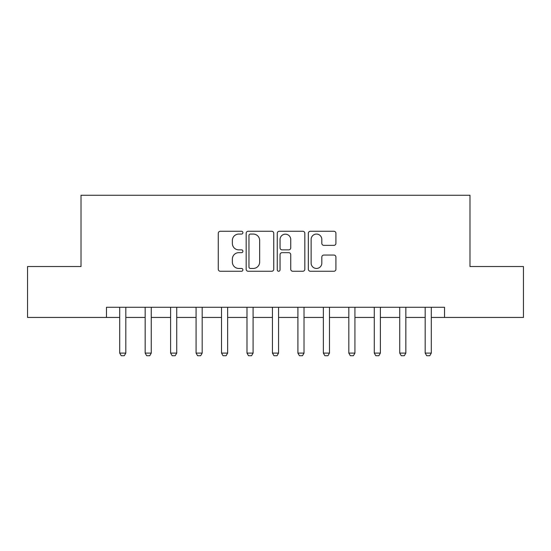 <?xml version="1.0" encoding="UTF-8"?>
<svg xmlns="http://www.w3.org/2000/svg" width="551" height="551" viewBox="0 0 551 551"><rect width="100%" height="100%" fill="white"/><g stroke="black" fill="none" stroke-linecap="round" stroke-linejoin="round"><path stroke-width="0.83" d="M242.915 232.674A1.398 1.398 0 0 0 241.517 231.275L220.276 231.275A1.997 1.997 0 0 0 218.279 233.273L218.279 269.253A1.997 1.997 0 0 0 220.276 271.257L241.517 271.257A1.398 1.398 0 0 0 242.915 269.859A1.398 1.398 0 0 0 241.517 268.454L238.769 268.454A6.398 6.398 0 0 1 232.37 262.062L232.37 259.06A6.398 6.398 0 0 1 238.769 252.661L241.517 252.661A1.398 1.398 0 0 0 242.915 251.263A1.398 1.398 0 0 0 241.517 249.865L238.769 249.865A6.398 6.398 0 0 1 232.37 243.466L232.37 240.47A6.398 6.398 0 0 1 238.769 234.072L241.517 234.072A1.398 1.398 0 0 0 242.915 232.674M333.92 245.367A1.997 1.997 0 0 0 335.917 243.37L335.917 233.273A1.997 1.997 0 0 0 333.92 231.275L310.33 231.275A1.997 1.997 0 0 0 308.333 233.273L308.333 269.253A1.997 1.997 0 0 0 310.33 271.257L333.92 271.257A1.997 1.997 0 0 0 335.917 269.253L335.917 257.062A1.997 1.997 0 0 0 333.92 255.065L323.823 255.065A1.997 1.997 0 0 0 321.825 257.062L321.825 263.109A5.345 5.345 0 0 1 316.481 268.454A5.345 5.345 0 0 1 311.129 263.109L311.129 239.423A5.345 5.345 0 0 1 316.481 234.072A5.345 5.345 0 0 1 321.825 239.423L321.825 243.37A1.997 1.997 0 0 0 323.823 245.367L333.92 245.367M106.467 317.452L27.55 317.452L27.55 266.539L81.011 266.539L81.011 195.261L469.989 195.261L469.989 266.539L523.45 266.539L523.45 317.452L444.533 317.452L444.533 307.272L106.467 307.272L106.467 317.452L119.705 317.452M273.751 233.273A1.997 1.997 0 0 0 271.753 231.275L248.164 231.275A1.997 1.997 0 0 0 246.166 233.273L246.166 269.253A1.997 1.997 0 0 0 248.164 271.257L271.753 271.257A1.997 1.997 0 0 0 273.751 269.253L273.751 233.273M279.247 231.275L302.836 231.275A1.997 1.997 0 0 1 304.834 233.273L304.834 269.253A1.997 1.997 0 0 1 302.836 271.257L292.739 271.257A1.997 1.997 0 0 1 290.742 269.253L290.742 254.665A1.997 1.997 0 0 0 288.745 252.661L282.05 252.661A1.997 1.997 0 0 0 280.046 254.665L280.046 269.859A1.398 1.398 0 0 1 278.648 271.257A1.398 1.398 0 0 1 277.249 269.859L277.249 233.273A1.997 1.997 0 0 1 279.247 231.275M125.814 317.452L145.161 317.452M151.27 317.452L170.617 317.452M176.726 317.452L196.073 317.452M202.183 317.452L221.53 317.452M227.639 317.452L246.986 317.452M253.095 317.452L272.442 317.452M278.558 317.452L297.905 317.452M304.014 317.452L323.361 317.452M329.47 317.452L348.817 317.452M354.927 317.452L374.274 317.452M380.383 317.452L399.73 317.452M405.839 317.452L425.186 317.452M431.295 317.452L444.533 317.452M250.361 234.072A1.398 1.398 0 0 0 248.962 235.47L248.962 267.056A1.398 1.398 0 0 0 250.361 268.454L253.26 268.454A6.398 6.398 0 0 0 259.659 262.062L259.659 240.47A6.398 6.398 0 0 0 253.26 234.072L250.361 234.072M290.742 239.52A5.345 5.345 0 0 0 285.397 234.175A5.345 5.345 0 0 0 280.046 239.52L280.046 247.867A1.997 1.997 0 0 0 282.05 249.865L288.745 249.865A1.997 1.997 0 0 0 290.742 247.867L290.742 239.52M126.034 307.272L125.91 307.672A2.039 2.039 0 0 0 125.814 308.291L125.814 353.095L124.285 355.739L121.234 355.739L119.705 353.095L119.705 308.291A2.039 2.039 0 0 0 119.608 307.672L119.477 307.272M119.705 353.095L125.814 353.095M151.491 307.272L151.367 307.672A2.039 2.039 0 0 0 151.27 308.291L151.27 353.095L149.741 355.739L146.69 355.739L145.161 353.095L145.161 308.291A2.039 2.039 0 0 0 145.065 307.672L144.941 307.272M145.161 353.095L151.27 353.095M176.954 307.272L176.823 307.672A2.039 2.039 0 0 0 176.726 308.291L176.726 353.095L175.197 355.739L172.146 355.739L170.617 353.095L170.617 308.291A2.039 2.039 0 0 0 170.521 307.672L170.397 307.272M170.617 353.095L176.726 353.095M202.41 307.272L202.279 307.672A2.039 2.039 0 0 0 202.183 308.291L202.183 353.095L200.654 355.739L197.602 355.739L196.073 353.095L196.073 308.291A2.039 2.039 0 0 0 195.977 307.672L195.853 307.272M196.073 353.095L202.183 353.095M227.866 307.272L227.735 307.672A2.039 2.039 0 0 0 227.639 308.291L227.639 353.095L226.117 355.739L223.059 355.739L221.53 353.095L221.53 308.291A2.039 2.039 0 0 0 221.433 307.672L221.309 307.272M221.53 353.095L227.639 353.095M253.322 307.272L253.191 307.672A2.039 2.039 0 0 0 253.095 308.291L253.095 353.095L251.573 355.739L248.515 355.739L246.986 353.095L246.986 308.291A2.039 2.039 0 0 0 246.889 307.672L246.765 307.272M246.986 353.095L253.095 353.095M278.778 307.272L278.648 307.672A2.039 2.039 0 0 0 278.558 308.291L278.558 353.095L277.029 355.739L273.971 355.739L272.442 353.095L272.442 308.291A2.039 2.039 0 0 0 272.352 307.672L272.222 307.272M272.442 353.095L278.558 353.095M304.235 307.272L304.111 307.672A2.039 2.039 0 0 0 304.014 308.291L304.014 353.095L302.485 355.739L299.427 355.739L297.905 353.095L297.905 308.291A2.039 2.039 0 0 0 297.809 307.672L297.678 307.272M297.905 353.095L304.014 353.095M329.691 307.272L329.567 307.672A2.039 2.039 0 0 0 329.47 308.291L329.47 353.095L327.941 355.739L324.883 355.739L323.361 353.095L323.361 308.291A2.039 2.039 0 0 0 323.265 307.672L323.134 307.272M323.361 353.095L329.47 353.095M355.147 307.272L355.023 307.672A2.039 2.039 0 0 0 354.927 308.291L354.927 353.095L353.398 355.739L350.346 355.739L348.817 353.095L348.817 308.291A2.039 2.039 0 0 0 348.721 307.672L348.59 307.272M348.817 353.095L354.927 353.095M380.603 307.272L380.479 307.672A2.039 2.039 0 0 0 380.383 308.291L380.383 353.095L378.854 355.739L375.803 355.739L374.274 353.095L374.274 308.291A2.039 2.039 0 0 0 374.177 307.672L374.046 307.272M374.274 353.095L380.383 353.095M406.059 307.272L405.935 307.672A2.039 2.039 0 0 0 405.839 308.291L405.839 353.095L404.31 355.739L401.259 355.739L399.73 353.095L399.73 308.291A2.039 2.039 0 0 0 399.633 307.672L399.509 307.272M399.73 353.095L405.839 353.095M431.523 307.272L431.392 307.672A2.039 2.039 0 0 0 431.295 308.291L431.295 353.095L429.766 355.739L426.715 355.739L425.186 353.095L425.186 308.291A2.039 2.039 0 0 0 425.09 307.672L424.966 307.272M425.186 353.095L431.295 353.095"/></g></svg>
